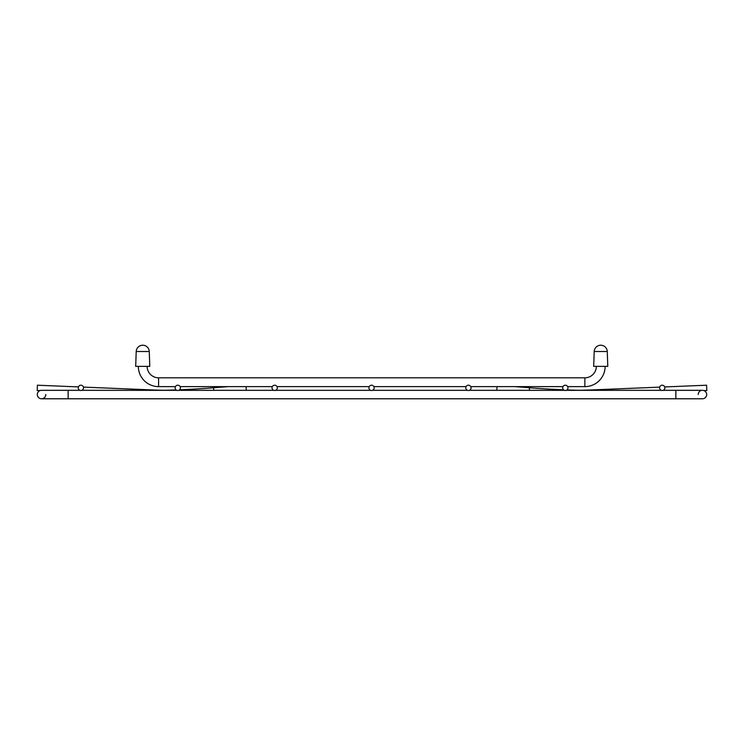 <?xml version="1.0" encoding="UTF-8"?>
<svg xmlns="http://www.w3.org/2000/svg" width="744" height="744" viewBox="0 0 744 744"><rect width="100%" height="100%" fill="white"/><g stroke="black" fill="none" stroke-linecap="round" stroke-linejoin="round"><path stroke-width="1.12" d="M663.155 390.321L675.868 390.321L675.868 398.775L68.132 398.775L68.132 390.321L41.534 390.321A4.232 4.232 0 0 0 37.312 394.543A4.232 4.232 0 0 1 39.999 390.609L37.2 390.498L37.414 385.215L78.436 386.899M41.534 398.775A4.232 4.232 0 0 1 37.312 394.543A4.232 4.232 0 0 0 41.534 398.775A4.232 4.232 0 0 1 37.312 394.543A4.232 4.232 0 0 0 41.534 398.775A4.232 4.232 0 0 0 45.765 394.543A4.232 4.232 0 0 1 41.534 398.775L49.327 398.775L41.534 398.775M68.132 390.321L79.952 390.321M81.849 390.321L176.83 390.321M178.727 390.321L273.718 390.321M275.615 390.321L370.605 390.321M372.502 390.321L467.483 390.321M469.38 390.321L564.371 390.321M566.268 390.321L661.258 390.321M675.868 398.775L702.466 398.775A4.232 4.232 0 0 0 706.688 394.543A4.232 4.232 0 0 0 702.466 390.321A4.232 4.232 0 0 1 706.688 394.543A4.232 4.232 0 0 1 702.466 398.775A4.232 4.232 0 0 0 704.001 390.609L706.8 390.498L706.586 385.215L664.68 386.936M698.235 394.543A4.232 4.232 0 0 1 700.606 390.749A4.232 4.232 0 0 0 698.235 394.543M274.666 390.498A2.641 2.641 0 0 0 277.307 387.857A2.641 2.641 0 0 0 274.666 385.215A2.641 2.641 0 0 0 272.025 387.857A2.641 2.641 0 0 0 274.666 390.498M596.093 390.321L596.065 389.754A878.125 878.125 0 0 1 577.595 390.321M166.405 390.321A878.125 878.125 0 0 1 147.935 389.754L83.43 387.103M659.658 387.14L596.065 389.754A878.125 878.125 0 0 1 578.042 390.312M514.922 386.62L529.514 387.773A878.125 878.125 0 0 0 563.524 389.791M496.778 390.321L497.066 386.62M566.956 389.921A878.125 878.125 0 0 0 579.316 390.284A878.125 878.125 0 0 0 587.639 390.061M662.207 390.498A2.641 2.641 0 0 0 664.848 387.857A2.641 2.641 0 0 0 662.207 385.215A2.641 2.641 0 0 0 659.565 387.857A2.641 2.641 0 0 0 662.207 390.498M565.319 390.498A2.641 2.641 0 0 0 567.96 387.857A2.641 2.641 0 0 0 565.319 385.215A2.641 2.641 0 0 0 562.678 387.857A2.641 2.641 0 0 0 565.319 390.498M177.779 390.498A2.641 2.641 0 0 0 180.42 387.857A2.641 2.641 0 0 0 177.779 385.215A2.641 2.641 0 0 0 175.138 387.857A2.641 2.641 0 0 0 177.779 390.498M80.901 390.498A2.641 2.641 0 0 0 83.542 387.857A2.641 2.641 0 0 0 80.901 385.215A2.641 2.641 0 0 0 78.26 387.857A2.641 2.641 0 0 0 80.901 390.498M164.238 390.274A878.125 878.125 0 0 0 176.142 389.921M179.574 389.791A878.125 878.125 0 0 0 213.584 387.773L228.175 386.62M246.032 386.62L246.32 390.321M371.554 390.498A2.641 2.641 0 0 0 374.195 387.857A2.641 2.641 0 0 0 371.554 385.215A2.641 2.641 0 0 0 368.912 387.857A2.641 2.641 0 0 0 371.554 390.498M468.432 390.498A2.641 2.641 0 0 0 471.073 387.857A2.641 2.641 0 0 0 468.432 385.215A2.641 2.641 0 0 0 465.791 387.857A2.641 2.641 0 0 0 468.432 390.498M175.445 386.62L158.584 386.62A20.255 20.255 0 0 1 138.328 366.364A20.255 20.255 0 0 0 158.584 386.62L158.584 377.812A11.448 11.448 0 0 1 147.135 366.364A11.448 11.448 0 0 0 158.584 377.812L584.877 377.812A11.448 11.448 0 0 0 596.325 366.364M180.122 386.62L272.332 386.62M277.001 386.62L369.21 386.62M373.888 386.62L466.097 386.62M470.775 386.62L562.985 386.62M567.653 386.62L584.877 386.62A20.255 20.255 0 0 0 605.132 366.364A20.255 20.255 0 0 1 584.877 386.62L584.877 377.812M607.783 366.364L593.684 366.364L594.205 351.531L607.262 351.531L607.783 366.364M149.777 366.364L135.687 366.364L136.208 351.531L149.265 351.531L149.777 366.364M41.534 390.321A4.232 4.232 0 0 0 37.312 394.543M704.001 390.609A4.232 4.232 0 0 1 706.688 394.543M147.935 389.754L147.907 390.321M529.514 387.773L529.309 390.321M213.788 390.321L213.584 387.773M68.132 398.775L49.327 398.775M675.868 390.321L702.466 390.321M607.262 351.531A6.529 6.529 0 0 0 600.734 345.225A6.529 6.529 0 0 0 594.205 351.531M149.265 351.531A6.529 6.529 0 0 0 142.736 345.225A6.529 6.529 0 0 0 136.208 351.531"/></g></svg>
